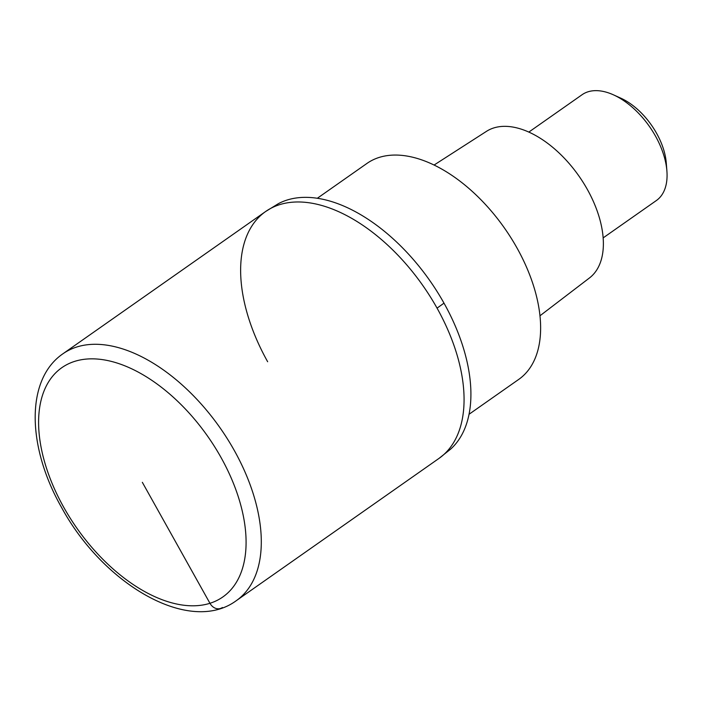 <?xml version="1.0" encoding="UTF-8"?>
<svg xmlns="http://www.w3.org/2000/svg" width="702" height="702" viewBox="0 0 702 702"><rect width="100%" height="100%" fill="white"/><g stroke="black" fill="none" stroke-linecap="round" stroke-linejoin="round"><path stroke-width="1.05" d="M437.048 308.125A150.842 86.083 -125.1 0 0 265.698 211.469A150.842 86.083 54.9 0 1 437.048 308.125A150.842 86.083 54.9 0 1 439.004 458.397A150.842 86.083 -125.1 0 0 437.048 308.125A107.739 15.663 150.8 0 0 443.989 303.132A150.298 85.776 -125.1 0 0 278.352 203.685L265.698 211.469L62.926 353.782A150.842 86.083 54.9 0 1 234.275 450.438A150.842 86.083 54.9 0 1 236.241 600.71L439.004 458.397L450.631 449.131A150.298 85.776 -125.1 0 0 443.989 303.132M267.655 361.741A150.842 86.083 54.9 0 1 265.707 211.46M469.006 414.303L518.699 379.431A131.985 75.325 -125.1 0 0 516.979 247.938A131.985 75.325 -125.1 0 0 367.049 163.364L317.357 198.245M539.943 315.803L589.452 277.966A89.61 51.141 -125.1 0 0 587.328 189.4A89.61 51.141 -125.1 0 0 486.521 131.318L434.117 165.014M603.141 237.899L656.344 200.553A64.645 36.89 -125.1 0 0 666.9 170.955A64.645 36.89 -125.1 0 0 655.51 136.144A64.645 36.89 -125.1 0 0 613.495 94.858A64.645 36.89 -125.1 0 0 582.072 94.726L528.86 132.064M666.9 170.955L666.268 162.882A54.949 31.362 -125.1 0 0 656.581 133.292A54.949 31.362 -125.1 0 0 620.875 98.201L613.495 94.858M142.339 482.327L209.951 603.29A10.776 8.705 72.4 0 0 222.394 607.52M220.99 457.432A140.067 79.94 54.9 0 1 209.951 603.29A140.067 79.94 54.9 0 1 63.698 507.221A140.067 79.94 54.9 0 1 74.737 361.354A140.067 79.94 54.9 0 1 220.99 457.432M62.926 353.782C24.991 379.852 27.378 447.499 61.53 507.397C103.054 584.152 189.329 635.257 236.241 600.71"/></g></svg>
